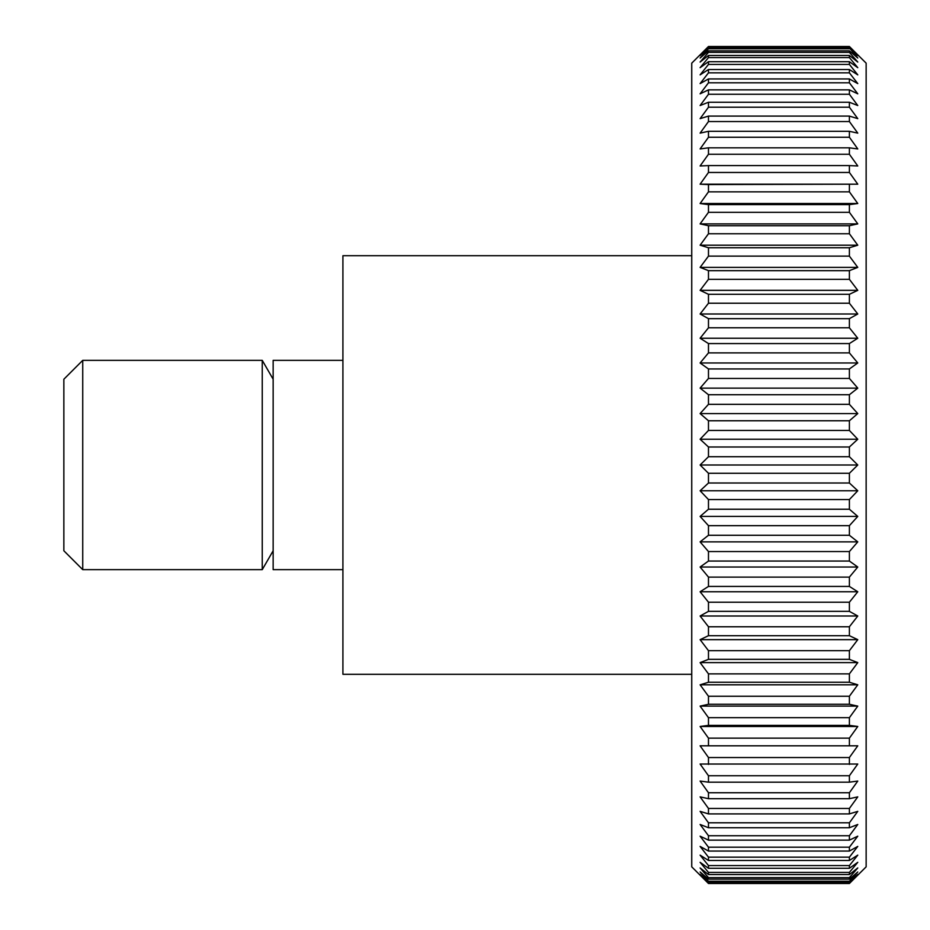 <?xml version="1.0" encoding="UTF-8"?>
<svg xmlns="http://www.w3.org/2000/svg" width="930" height="930" viewBox="0 0 930 930"><rect width="100%" height="100%" fill="white"/><g stroke="black" fill="none" stroke-linecap="round" stroke-linejoin="round"><path stroke-width="1.4" d="M691.734 255.704L342.914 255.704L342.914 674.297L691.734 674.297M342.914 360.352L273.153 360.352L273.153 569.648L342.914 569.648M273.153 379.231L262.248 360.352L82.735 360.352L63.856 379.231L63.856 550.769L82.735 569.648L262.248 569.648L273.153 550.769M849.392 883.198L708.474 883.198L700.104 874.398L708.474 882.152L849.392 882.152L857.774 874.398L849.392 883.5L866.144 866.841L866.144 63.159L849.392 46.5L857.774 55.602L849.392 47.849L857.774 58.02L849.392 50.836L849.392 52.359L857.774 62.054L849.392 55.463L849.392 57.59L857.774 67.681L849.392 61.706L849.392 64.426L857.774 74.865L849.392 69.541L849.392 72.842L857.774 83.595L849.392 78.945L849.392 82.805L857.774 93.825L849.392 89.861L849.392 94.267L857.774 105.532L849.392 102.254L849.392 107.206L857.774 118.645L849.392 116.087L849.392 121.551L857.774 133.13L849.392 131.304L849.392 137.256L857.774 148.928L849.392 147.823L849.392 154.252L857.774 165.97L849.392 165.598L849.392 172.469L857.774 184.187L700.104 184.187L708.474 172.469L849.392 172.469M849.392 46.5L708.474 46.5L691.734 63.159L691.734 866.841L708.474 883.5L849.392 883.5M708.474 881.245L700.104 871.98L708.474 879.164L849.392 879.164L857.774 871.98L849.392 881.245L708.474 881.245L708.474 882.152M708.474 877.641L700.104 867.946L708.474 874.537L849.392 874.537L857.774 867.946L849.392 877.641L708.474 877.641L708.474 879.164M708.474 872.41L700.104 862.319L708.474 868.294L849.392 868.294L857.774 862.319L849.392 872.41L708.474 872.41L708.474 874.537M708.474 865.574L700.104 855.135L708.474 860.459L849.392 860.459L857.774 855.135L849.392 865.574L708.474 865.574L708.474 868.294M708.474 857.158L700.104 846.405L708.474 851.055L849.392 851.055L857.774 846.405L849.392 857.158L708.474 857.158L708.474 860.459M708.474 847.195L700.104 836.175L708.474 840.139L849.392 840.139L857.774 836.175L849.392 847.195L708.474 847.195L708.474 851.055M708.474 835.733L700.104 824.468L708.474 827.746L849.392 827.746L857.774 824.468L849.392 835.733L708.474 835.733L708.474 840.139M708.474 822.794L700.104 811.355L708.474 813.913L849.392 813.913L857.774 811.355L849.392 822.794L708.474 822.794L708.474 827.746M708.474 808.449L700.104 796.871L708.474 798.696L849.392 798.696L857.774 796.871L849.392 808.449L708.474 808.449L708.474 813.913M708.474 792.744L700.104 781.072L708.474 782.177L849.392 782.177L857.774 781.072L849.392 792.744L708.474 792.744L708.474 798.696M708.474 775.748L700.104 764.03L857.774 764.03L849.392 775.748L708.474 775.748L708.474 782.177M708.474 757.532L700.104 745.813L857.774 745.813L849.392 757.532L708.474 757.532L708.474 764.402M708.474 738.153L700.104 726.481L708.474 725.377L849.392 725.377L857.774 726.481L849.392 738.153L708.474 738.153L708.474 745.442M708.474 717.693L700.104 706.114L708.474 704.277L849.392 704.277L857.774 706.114L849.392 717.693L708.474 717.693L708.474 725.377M708.474 696.245L700.104 684.806L708.474 682.248L849.392 682.248L857.774 684.806L849.392 696.245L708.474 696.245L708.474 704.277M708.474 673.878L700.104 662.625L708.474 659.347L849.392 659.347L857.774 662.625L849.392 673.878L708.474 673.878L708.474 682.248M708.474 650.686L700.104 639.654L708.474 635.69L849.392 635.69L857.774 639.654L849.392 650.686L708.474 650.686L708.474 659.347M708.474 626.762L700.104 616.009L708.474 611.347L849.392 611.347L857.774 616.009L849.392 626.762L708.474 626.762L708.474 635.69M708.474 602.21L700.104 591.759L708.474 586.435L849.392 586.435L857.774 591.759L849.392 602.21L708.474 602.21L708.474 611.347M708.474 577.112L700.104 567.021L708.474 561.046L849.392 561.046L857.774 567.021L849.392 577.112L708.474 577.112L708.474 586.435M708.474 551.56L700.104 541.865L708.474 535.273L849.392 535.273L857.774 541.865L849.392 551.56L708.474 551.56L708.474 561.046M708.474 525.671L700.104 516.417L708.474 509.233L849.392 509.233L857.774 516.417L849.392 525.671L708.474 525.671L708.474 535.273M708.474 499.55L700.104 490.761L708.474 483.007L849.392 483.007L857.774 490.761L849.392 499.55L708.474 499.55L708.474 509.233M708.474 473.289L700.104 465L708.474 456.711L849.392 456.711L857.774 465L849.392 473.289L708.474 473.289L708.474 483.007M708.474 446.993L700.104 439.239L708.474 430.45L849.392 430.45L857.774 439.239L849.392 446.993L708.474 446.993L708.474 456.711M708.474 420.767L700.104 413.583L708.474 404.329L849.392 404.329L857.774 413.583L849.392 420.767L708.474 420.767L708.474 430.45M708.474 394.727L700.104 388.136L708.474 378.44L849.392 378.44L857.774 388.136L849.392 394.727L708.474 394.727L708.474 404.329M708.474 368.954L700.104 362.979L708.474 352.889L849.392 352.889L857.774 362.979L849.392 368.954L708.474 368.954L708.474 378.44M708.474 343.565L700.104 338.241L708.474 327.79L849.392 327.79L857.774 338.241L849.392 343.565L708.474 343.565L708.474 352.889M708.474 318.653L700.104 313.991L708.474 303.238L849.392 303.238L857.774 313.991L849.392 318.653L708.474 318.653L708.474 327.79M708.474 294.31L700.104 290.346L708.474 279.314L849.392 279.314L857.774 290.346L849.392 294.31L708.474 294.31L708.474 303.238M708.474 270.653L700.104 267.375L708.474 256.122L849.392 256.122L857.774 267.375L849.392 270.653L708.474 270.653L708.474 279.314M708.474 247.752L700.104 245.195L708.474 233.756L849.392 233.756L857.774 245.195L849.392 247.752L708.474 247.752L708.474 256.122M708.474 225.723L700.104 223.886L708.474 212.307L849.392 212.307L857.774 223.886L849.392 225.723L708.474 225.723L708.474 233.756M708.474 204.623L700.104 203.519L708.474 191.847L849.392 191.847L857.774 203.519L849.392 204.623L708.474 204.623L708.474 212.307M857.774 184.187L708.474 184.559L708.474 191.847M708.474 184.559L700.104 184.187M849.392 165.598L708.474 165.598L708.474 172.469M708.474 165.598L700.104 165.97L708.474 154.252L849.392 154.252M849.392 147.823L708.474 147.823L708.474 154.252M708.474 147.823L700.104 148.928L708.474 137.256L849.392 137.256M849.392 131.304L708.474 131.304L708.474 137.256M708.474 131.304L700.104 133.13L708.474 121.551L849.392 121.551M849.392 116.087L708.474 116.087L708.474 121.551M708.474 116.087L700.104 118.645L708.474 107.206L849.392 107.206M849.392 102.254L708.474 102.254L708.474 107.206M708.474 102.254L700.104 105.532L708.474 94.267L849.392 94.267M849.392 89.861L708.474 89.861L708.474 94.267M708.474 89.861L700.104 93.825L708.474 82.805L849.392 82.805M849.392 78.945L708.474 78.945L708.474 82.805M708.474 78.945L700.104 83.595L708.474 72.842L849.392 72.842M849.392 69.541L708.474 69.541L708.474 72.842M708.474 69.541L700.104 74.865L708.474 64.426L849.392 64.426M849.392 61.706L708.474 61.706L708.474 64.426M708.474 61.706L700.104 67.681L708.474 57.59L849.392 57.59M849.392 55.463L708.474 55.463L708.474 57.59M708.474 55.463L700.104 62.054L708.474 52.359L849.392 52.359M849.392 50.836L708.474 50.836L708.474 52.359M708.474 50.836L700.104 58.02L708.474 48.755L849.392 48.755M849.392 47.849L708.474 47.849L708.474 48.755M708.474 47.849L700.104 55.602L708.474 46.802L849.392 46.802M849.392 881.245L849.392 882.152M849.392 877.641L849.392 879.164M849.392 872.41L849.392 874.537M849.392 865.574L849.392 868.294M849.392 857.158L849.392 860.459M849.392 847.195L849.392 851.055M849.392 835.733L849.392 840.139M849.392 822.794L849.392 827.746M849.392 808.449L849.392 813.913M849.392 792.744L849.392 798.696M849.392 775.748L849.392 782.177M849.392 757.532L849.392 764.402M857.774 745.813L700.104 745.813M849.392 738.153L849.392 745.442M857.774 726.481L700.104 726.481M849.392 717.693L849.392 725.377M857.774 706.114L700.104 706.114M849.392 696.245L849.392 704.277M857.774 684.806L700.104 684.806M849.392 673.878L849.392 682.248M857.774 662.625L700.104 662.625M849.392 650.686L849.392 659.347M857.774 639.654L700.104 639.654M849.392 626.762L849.392 635.69M857.774 616.009L700.104 616.009M849.392 602.21L849.392 611.347M857.774 591.759L700.104 591.759M849.392 577.112L849.392 586.435M857.774 567.021L700.104 567.021M849.392 551.56L849.392 561.046M857.774 541.865L700.104 541.865M849.392 525.671L849.392 535.273M857.774 516.417L700.104 516.417M849.392 499.55L849.392 509.233M857.774 490.761L700.104 490.761M849.392 473.289L849.392 483.007M857.774 465L700.104 465M849.392 446.993L849.392 456.711M857.774 439.239L700.104 439.239M849.392 420.767L849.392 430.45M857.774 413.583L700.104 413.583M849.392 394.727L849.392 404.329M857.774 388.136L700.104 388.136M849.392 368.954L849.392 378.44M857.774 362.979L700.104 362.979M849.392 343.565L849.392 352.889M857.774 338.241L700.104 338.241M849.392 318.653L849.392 327.79M857.774 313.991L700.104 313.991M849.392 294.31L849.392 303.238M857.774 290.346L700.104 290.346M849.392 270.653L849.392 279.314M857.774 267.375L700.104 267.375M849.392 247.752L849.392 256.122M857.774 245.195L700.104 245.195M849.392 225.723L849.392 233.756M857.774 223.886L700.104 223.886M849.392 204.623L849.392 212.307M857.774 203.519L700.104 203.519M849.392 184.559L849.392 191.847M82.735 360.352L82.735 569.648M262.248 360.352L262.248 569.648"/></g></svg>
